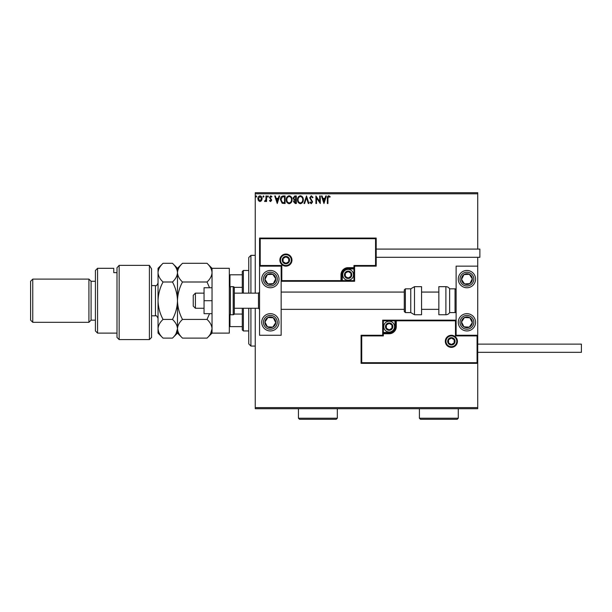 <?xml version="1.0" encoding="UTF-8"?>
<svg xmlns="http://www.w3.org/2000/svg" width="612" height="612" viewBox="0 0 612 612"><rect width="100%" height="100%" fill="white"/><g stroke="black" fill="none" stroke-linecap="round" stroke-linejoin="round"><path stroke-width="0.92" d="M261.553 200.652L259.985 201.57L258.425 200.66L257.859 198.693C257.843 197.125 258.555 196.177 259.985 195.848C261.423 196.177 262.135 197.125 262.12 198.693L261.553 200.652M266.58 195.947L266.58 201.47L265.998 201.47L265.998 200.66L264.988 201.57L264.545 201.379L264.82 200.79L265.906 199.703L265.998 195.947L266.58 195.947M270.611 201.57L269.487 200.782L269.831 200.308L270.573 200.889L271.139 200.147L269.487 197.447L270.711 195.848L271.912 196.597L271.575 197.11L270.779 196.528L270.068 197.416L271.72 200.124L270.611 201.57M283.333 195.947L285.093 195.947L285.093 203.505L282.147 203.238L280.441 199.634C280.357 197.454 281.321 196.222 283.333 195.947M296.338 195.947L296.338 203.505L295.267 203.505L293.523 201.631L294.234 200.025L293.041 198.097L294.823 195.947L296.338 195.947M306.513 195.947L308.938 203.505L308.303 203.505L306.467 197.775L304.623 203.505L303.996 203.505L306.513 195.947M319.693 195.947L320.275 195.947L320.275 203.505L316.496 197.867L316.496 203.505L315.914 203.505L315.914 195.947L319.693 201.57L319.693 195.947M327.933 198.479L327.933 203.505L327.351 203.505L327.351 198.403C327.122 197.033 327.581 196.146 328.736 195.756L330.159 196.628L329.868 197.209L328.736 196.528L327.933 198.479M255.242 193.79L255.242 192.711L477.72 192.711L477.72 193.79L255.242 193.79L255.242 293.148M255.242 308.264L255.242 407.63L477.72 407.63L477.72 408.709L255.242 408.709L255.242 407.63M477.72 193.79L477.72 249.084M477.72 257.292L477.72 266.151L456.124 266.151L456.124 335.269L477.72 335.269L477.72 266.151M477.069 362.702L477.72 363.344L361.08 363.344L361.08 335.269L361.73 335.919L361.73 362.702L477.069 362.702L477.069 335.919L477.72 335.269L477.72 407.63M323.962 203.505L321.438 195.947L322.073 195.947L322.845 198.372L324.972 198.372L325.752 195.947L326.38 195.947L323.962 203.505M311.309 195.756L313.007 197.408L312.533 197.791L311.347 196.528L310.292 197.814L312.617 201.937L311.271 203.704L309.81 202.419L310.261 201.96L311.279 202.924L312.036 201.968L309.71 197.798L311.309 195.756M303.315 199.696C303.353 201.853 302.397 203.184 300.446 203.704C298.442 203.238 297.463 201.914 297.501 199.734C297.463 197.569 298.427 196.245 300.4 195.756C302.366 196.23 303.338 197.546 303.315 199.696M292.069 199.696C292.115 201.853 291.159 203.184 289.201 203.704C287.196 203.238 286.217 201.914 286.255 199.734C286.217 197.569 287.181 196.245 289.155 195.756C291.128 196.23 292.1 197.546 292.069 199.696M277.244 203.505L274.719 195.947L275.354 195.947L276.134 198.372L278.253 198.372L279.034 195.947L279.661 195.947L277.244 203.505M268.423 196.483L267.934 197.11L267.452 196.483L267.934 195.848L268.423 196.483M263.963 196.483L263.481 197.11L262.992 196.483L263.481 195.848L263.963 196.483M256.696 196.483L256.206 197.11L255.724 196.483L256.206 195.848L256.696 196.483M323.098 199.145L323.909 201.685L324.72 199.145L323.098 199.145M298.082 199.734C298.052 201.463 298.832 202.526 300.416 202.924C301.999 202.511 302.764 201.432 302.733 199.696C302.756 197.974 301.991 196.919 300.416 196.528C298.824 196.919 298.044 197.99 298.082 199.734M295.152 202.733L295.757 202.733L295.757 200.308L294.104 201.623L295.152 202.733M295.458 199.535L295.757 196.72L295.091 196.72L293.622 198.097L294.533 199.443L295.458 199.535M286.837 199.734C286.806 201.463 287.586 202.526 289.17 202.924C290.754 202.511 291.526 201.432 291.488 199.696C291.519 197.974 290.746 196.919 289.17 196.528C287.579 196.919 286.798 197.99 286.837 199.734M284.511 202.733L284.511 196.72L282.331 196.919L281.023 199.634L282.453 202.518L284.511 202.733M276.379 199.145L277.198 201.685L278.009 199.145L276.379 199.145M258.44 198.693L259.993 200.889L261.538 198.693L259.993 196.528L258.44 198.693M270.359 270.466A8.637 8.637 0 0 1 279.003 279.11A8.637 8.637 0 0 1 270.359 287.747A8.637 8.637 0 0 1 261.722 279.11A8.637 8.637 0 0 1 270.359 270.466M270.359 330.947A8.637 8.637 0 0 0 279.003 322.31A8.637 8.637 0 0 0 270.359 313.665A8.637 8.637 0 0 0 261.722 322.31A8.637 8.637 0 0 0 270.359 330.947M281.16 266.151L281.16 335.269L259.557 335.269L259.557 266.151L281.16 266.151L281.811 265.501L281.811 280.617L281.16 281.268L342.292 281.268L342.292 280.617L353.95 280.617L353.95 268.959L348.121 268.959A5.829 5.829 0 0 0 342.292 274.788L342.292 280.617L341.641 280.617A0.65 0.65 0 0 1 340.991 281.268L340.991 274.788A7.13 7.13 0 0 1 348.121 267.658L353.95 267.658L353.95 265.501L375.554 265.501L375.554 238.718L376.196 238.068L376.196 266.151L354.6 266.151L354.6 267.658L353.95 267.658L353.95 268.308L348.121 268.308A6.48 6.48 0 0 0 341.641 274.788L341.641 280.617L281.811 280.617M466.918 330.947A8.637 8.637 0 0 1 458.281 322.31A8.637 8.637 0 0 1 466.918 313.665A8.637 8.637 0 0 1 475.562 322.31A8.637 8.637 0 0 1 466.918 330.947M466.918 270.466A8.637 8.637 0 0 0 458.281 279.11A8.637 8.637 0 0 0 466.918 287.747A8.637 8.637 0 0 0 475.562 279.11A8.637 8.637 0 0 0 466.918 270.466A8.637 8.637 0 0 1 471.645 286.339M195.412 308.264L193.247 306.107L193.247 295.305L195.412 293.148L195.412 308.264L204.048 308.264M258.478 293.148L234.289 293.148L234.289 287.747L234.289 313.665L234.289 308.264L258.478 308.264L258.478 293.148L259.557 292.069M445.964 341.312A5.401 5.401 0 0 0 451.365 346.713A5.401 5.401 0 0 0 456.766 341.312A5.401 5.401 0 0 0 451.365 335.919A5.401 5.401 0 0 0 445.964 341.312M361.08 335.269L382.684 335.269L382.684 333.754L383.326 333.754L383.326 335.919L361.73 335.919M389.163 332.461L389.163 333.112L383.326 333.112A0.65 0.65 0 0 0 382.684 333.754L382.684 320.145L394.992 320.145L394.992 320.795L383.326 320.795L383.326 332.461L389.163 332.461A5.829 5.829 0 0 0 394.992 326.624L394.992 320.795L395.643 320.795A0.65 0.65 0 0 1 396.285 320.145L394.992 320.145M389.163 333.754L389.163 333.112A6.48 6.48 0 0 0 395.643 326.624L395.643 320.795L396.285 320.795L396.285 320.145L456.124 320.145L455.473 320.795L396.285 320.795L396.285 326.624A7.13 7.13 0 0 1 389.163 333.754L383.326 333.754L383.326 332.461L382.684 332.461M361.73 362.702L361.08 363.344M382.684 335.269L383.326 335.919M477.069 335.919L455.473 335.919L456.124 335.269M382.684 320.145L383.326 320.795M291.312 260.1A5.401 5.401 0 0 0 285.911 254.699A5.401 5.401 0 0 0 280.51 260.1A5.401 5.401 0 0 0 285.911 265.501A5.401 5.401 0 0 0 291.312 260.1M375.554 238.718L260.207 238.718L260.207 265.501L259.557 266.151L259.557 238.068L376.196 238.068M354.6 268.959L353.95 268.959L353.95 268.308A0.65 0.65 0 0 0 354.6 267.658L354.6 281.268L342.292 281.268M376.196 266.151L375.554 265.501M354.6 266.151L353.95 265.501M260.207 238.718L259.557 238.068M354.6 281.268L353.95 280.617M351.357 274.788A3.244 3.244 0 0 0 345.313 273.166A3.244 3.244 0 0 0 348.121 278.032A3.244 3.244 0 0 0 351.357 274.788M350.928 274.788L350.928 273.166L348.121 271.544L345.313 273.166L345.313 276.41L348.121 278.032L350.928 276.41L350.928 274.788M342.72 274.788A5.401 5.401 0 0 1 348.121 269.387A5.401 5.401 0 0 1 353.522 274.788A5.401 5.401 0 0 1 348.121 280.189A5.401 5.401 0 0 1 342.72 274.788M345.313 273.166L345.313 276.41L348.121 278.032L350.928 276.41L350.928 273.166L348.121 271.544M392.399 326.624A3.244 3.244 0 0 0 386.356 325.01A3.244 3.244 0 0 0 389.163 329.868A3.244 3.244 0 0 0 392.399 326.624M391.963 326.624L391.963 325.01L389.163 323.388L386.356 325.01L386.356 328.246L389.163 329.868L391.963 328.246L391.963 326.624M383.762 326.624A5.401 5.401 0 0 1 389.163 321.231A5.401 5.401 0 0 1 394.556 326.624A5.401 5.401 0 0 1 389.163 332.025A5.401 5.401 0 0 1 383.762 326.624M386.356 325.01L386.356 328.246L389.163 329.868L391.963 328.246L391.963 325.01L389.163 323.388M454.609 341.312A3.244 3.244 0 0 0 448.565 339.698A3.244 3.244 0 0 0 451.365 344.556A3.244 3.244 0 0 0 454.609 341.312M454.173 341.312L454.173 339.698L451.365 338.076L448.565 339.698L448.565 342.934L451.365 344.556L454.173 342.934L454.173 341.312M448.565 339.698L448.565 342.934L451.365 344.556M454.173 342.934L454.173 339.698M289.155 260.1A3.244 3.244 0 0 0 283.104 258.478A3.244 3.244 0 0 0 285.911 263.344A3.244 3.244 0 0 0 289.155 260.1M288.719 260.1L288.719 258.478L285.911 256.856L283.104 258.478L283.104 261.722L285.911 263.344L288.719 261.722L288.719 260.1M283.104 258.478L283.104 261.722L285.911 263.344L288.719 261.722L288.719 258.478M265.837 319.357A5.401 5.401 0 0 0 272.799 327.129A5.401 5.401 0 0 0 273.312 317.789A5.401 5.401 0 0 0 265.837 319.357M266.442 319.747L264.965 322.011L267.406 326.831L272.799 327.129L275.752 322.608L273.312 317.789L267.918 317.49L266.442 319.747M270.359 313.665A8.637 8.637 0 0 1 277.596 327.03A8.637 8.637 0 0 1 265.631 329.539A8.637 8.637 0 0 1 263.129 317.582M264.965 322.011L267.406 326.831L272.799 327.129L275.752 322.608L273.312 317.789L267.918 317.49L264.965 322.011M462.397 319.357A5.401 5.401 0 0 0 469.358 327.129A5.401 5.401 0 0 0 469.871 317.789A5.401 5.401 0 0 0 462.397 319.357M463.009 319.747L461.524 322.011L463.965 326.831L469.358 327.129L472.311 322.608L469.871 317.789L464.485 317.49L463.009 319.747M461.524 322.011L463.965 326.831L469.358 327.129L472.311 322.608L469.871 317.789L464.485 317.49L461.524 322.011M471.439 276.157A5.401 5.401 0 0 0 461.524 279.409A5.401 5.401 0 0 0 469.871 283.631A5.401 5.401 0 0 0 471.439 276.157M470.835 276.548L469.358 274.291L463.965 274.589L461.524 279.409L464.485 283.93L469.871 283.631L472.311 278.812L470.835 276.548M466.918 287.747A8.637 8.637 0 0 1 459.688 283.83M469.358 274.291L463.965 274.589L461.524 279.409L464.485 283.93L469.871 283.631L472.311 278.812L469.358 274.291M274.88 276.157A5.401 5.401 0 0 0 264.965 279.409A5.401 5.401 0 0 0 273.312 283.631A5.401 5.401 0 0 0 274.88 276.157M274.275 276.548L272.799 274.291L267.406 274.589L264.965 279.409L267.918 283.93L273.312 283.631L275.752 278.812L274.275 276.548M277.596 274.383A8.637 8.637 0 0 1 275.086 286.339A8.637 8.637 0 0 1 263.129 283.83M272.799 274.291L267.406 274.589L264.965 279.409L267.918 283.93L273.312 283.631L275.752 278.812L272.799 274.291M445.896 314.752A4.322 4.322 0 0 0 449.636 312.587L449.636 288.826A4.322 4.322 0 0 0 445.896 286.668L438.842 286.668L438.842 314.752L445.896 314.752L445.896 286.668M449.636 312.587L455.037 312.587A1.079 1.079 0 0 0 456.124 311.508M455.037 312.587L455.037 288.826A1.079 1.079 0 0 1 456.124 289.904M455.037 288.826L449.636 288.826M414.5 314.752L421.561 314.752L421.561 286.668L414.5 286.668L414.5 314.752L410.759 312.587L410.759 288.826L405.358 288.826L405.358 312.587L404.28 311.508L404.28 289.904L405.358 288.826M281.16 309.351L404.28 309.351L404.28 292.069L281.16 292.069M477.72 344.128L581.4 344.128L581.4 352.328L477.72 352.328M376.196 249.084L479.877 249.084L479.877 257.292L376.196 257.292M212.043 300.706L204.048 300.706L204.048 313.665L212.043 313.665M204.048 300.706L204.048 287.747L212.043 287.747M212.043 333.112L212.043 268.308L229.316 268.308L229.316 333.112L212.043 333.112L207.024 338.122L182.491 338.122C179.362 335.208 177.687 332.094 177.48 328.766C177.671 325.485 179.339 322.363 182.491 319.41L207.024 319.41C210.161 322.325 211.828 325.446 212.043 328.766C211.851 332.056 210.176 335.169 207.024 338.122M234.289 287.747A1.079 1.079 0 0 0 233.21 286.668L230.403 286.668A1.079 1.079 0 0 0 229.316 287.747M230.403 286.668L230.403 314.752A1.079 1.079 0 0 1 229.316 313.665M234.289 313.665A1.079 1.079 0 0 1 233.21 314.752L233.21 286.668M230.403 314.752L233.21 314.752M250.92 308.264L250.92 346.071L248.763 343.906L248.763 308.264M248.763 293.148L248.763 257.507L250.92 255.349L250.92 293.148M243.362 308.264L243.362 330.947L242.283 329.868L242.283 308.264M242.283 293.148L242.283 271.544L243.362 270.466L243.362 293.148M243.362 330.947L248.763 330.947M243.362 270.466L248.763 270.466M242.283 326.624L229.316 326.624M242.283 314.063L234.212 314.063M242.283 287.349L234.212 287.349M229.316 274.788L229.967 274.788L229.967 286.76M242.283 274.788L229.967 274.788M229.967 314.66L229.967 326.624M151.562 337.426L149.397 339.591L149.397 265.363L151.562 268.905L151.562 337.426M97.56 333.112L95.403 330.947L95.403 270.466L97.56 268.308L97.56 333.112L116.999 333.112M91.081 320.145L91.081 281.268L88.924 279.11L88.924 322.31L91.081 320.145L95.403 320.145M32.757 322.31L30.6 320.145L30.6 281.268L32.757 279.11L32.757 322.31L88.924 322.31M32.757 279.11L88.924 279.11M91.081 281.268L95.403 281.268M116.999 272.646L113.763 272.646L113.763 268.308L113.763 272.646M97.56 268.308L113.763 268.308M116.999 267.758L119.156 265.363L119.156 339.591L116.999 337.426L116.999 267.758L119.156 265.363L149.397 265.363L151.562 268.905M182.491 319.41C179.362 313.589 177.687 307.354 177.48 300.706C177.671 294.135 179.339 287.9 182.491 282.002L207.024 282.002L209.541 287.747M209.549 313.665L207.024 319.41M182.491 282.002C179.347 279.064 177.679 275.951 177.48 272.646C177.679 269.341 179.347 266.228 182.491 263.298L207.024 263.298C210.168 266.228 211.844 269.349 212.043 272.646C211.844 275.951 210.168 279.072 207.024 282.002M210.65 333.563L212.043 328.766M182.491 338.122L177.48 333.112L177.48 328.766L177.893 331.36M176.088 333.563L177.48 328.766L177.48 268.308L182.491 263.298M177.48 328.766C177.289 332.056 175.621 335.169 172.469 338.122L163.052 338.122C159.916 335.208 158.248 332.094 158.041 328.766L158.041 268.308L163.052 263.298L172.469 263.298C175.613 266.235 177.281 269.349 177.48 272.646C177.281 275.958 175.606 279.072 172.469 282.002C175.598 287.824 177.273 294.058 177.48 300.706C177.289 307.278 175.621 313.512 172.469 319.41C175.598 322.325 177.273 325.446 177.48 328.766M163.052 338.122L158.041 333.112L158.041 328.766L158.523 331.574M158.041 328.766C158.233 325.485 159.9 322.363 163.052 319.41C159.916 313.589 158.248 307.354 158.041 300.706C158.233 294.135 159.9 287.9 163.052 282.002C159.908 279.064 158.24 275.951 158.041 272.646C158.24 269.341 159.908 266.228 163.052 263.298M163.052 282.002L172.469 282.002M163.052 319.41L172.469 319.41M337.319 418.21L336.24 419.289L299.52 419.289L298.442 418.21L337.319 418.21L337.319 408.709M298.442 418.21L298.442 408.709M458.281 418.21L457.202 419.289L420.482 419.289L419.404 418.21L458.281 418.21L458.281 408.709M419.404 418.21L419.404 408.709M457.416 341.312A6.051 6.051 0 0 1 451.365 347.364A6.051 6.051 0 0 1 445.322 341.312A6.051 6.051 0 0 1 451.365 335.269A6.051 6.051 0 0 1 457.416 341.312M455.473 335.919L455.473 320.795M394.992 326.624L396.285 326.624M279.868 260.1A6.051 6.051 0 0 1 285.911 254.049A6.051 6.051 0 0 1 291.962 260.1A6.051 6.051 0 0 1 285.911 266.151A6.051 6.051 0 0 1 279.868 260.1M260.207 265.501L281.811 265.501M348.121 268.959L348.121 267.658M342.292 274.788L340.991 274.788M351.793 274.788A3.672 3.672 0 0 0 348.121 271.116A3.672 3.672 0 0 0 344.449 274.788A3.672 3.672 0 0 0 348.121 278.46A3.672 3.672 0 0 0 351.793 274.788M392.835 326.624A3.672 3.672 0 0 0 389.163 322.952A3.672 3.672 0 0 0 385.491 326.624A3.672 3.672 0 0 0 389.163 330.296A3.672 3.672 0 0 0 392.835 326.624M455.037 341.312A3.672 3.672 0 0 0 451.365 337.64A3.672 3.672 0 0 0 447.693 341.312A3.672 3.672 0 0 0 451.365 344.984A3.672 3.672 0 0 0 455.037 341.312M289.583 260.1A3.672 3.672 0 0 0 285.911 256.428A3.672 3.672 0 0 0 282.239 260.1A3.672 3.672 0 0 0 285.911 263.772A3.672 3.672 0 0 0 289.583 260.1M264.575 318.531A6.916 6.916 0 0 0 266.58 328.093A6.916 6.916 0 0 0 276.15 326.089A6.916 6.916 0 0 0 274.138 316.519A6.916 6.916 0 0 0 264.575 318.531M461.134 318.531A6.916 6.916 0 0 0 463.139 328.093A6.916 6.916 0 0 0 472.709 326.089A6.916 6.916 0 0 0 470.697 316.519A6.916 6.916 0 0 0 461.134 318.531M472.709 275.331A6.916 6.916 0 0 0 463.139 273.319A6.916 6.916 0 0 0 461.134 282.889A6.916 6.916 0 0 0 470.697 284.894A6.916 6.916 0 0 0 472.709 275.331M276.15 275.331A6.916 6.916 0 0 0 266.58 273.319A6.916 6.916 0 0 0 264.575 282.889A6.916 6.916 0 0 0 274.138 284.894A6.916 6.916 0 0 0 276.15 275.331M151.562 315.83L155.448 315.83L155.448 285.59C156.075 286.255 156.94 285.391 158.041 282.996M258.478 308.264L259.557 309.351M438.842 309.351L421.561 309.351M438.842 292.069L421.561 292.069M195.412 293.148L204.048 293.148M405.358 312.587L410.759 312.587M414.5 286.668L410.759 288.826M250.92 255.349L255.242 255.349M250.92 346.071L255.242 346.071M119.156 339.591L149.397 339.591M212.043 268.308L207.024 263.298M177.48 333.112L172.469 338.122M177.48 268.308L172.469 263.298M151.562 285.59L155.448 285.59M155.448 315.83C156.121 315.195 156.986 316.06 158.041 318.424"/></g></svg>
